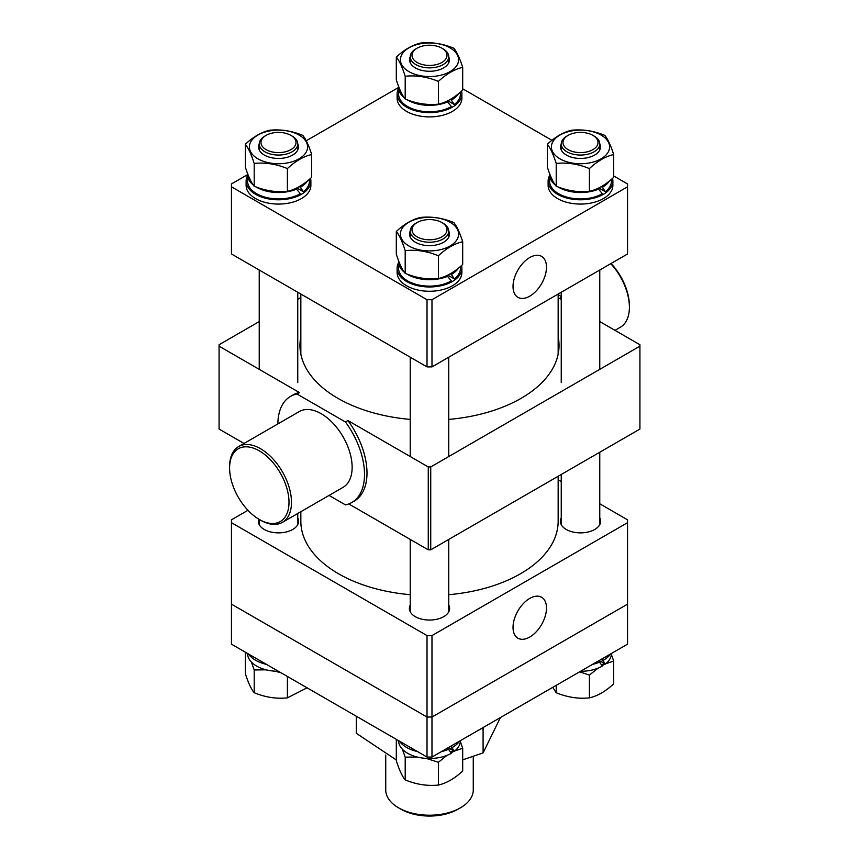<?xml version="1.0" encoding="UTF-8"?>
<svg xmlns="http://www.w3.org/2000/svg" width="859" height="859" viewBox="0 0 859 859"><rect width="100%" height="100%" fill="white"/><g stroke="black" fill="none" stroke-linecap="round" stroke-linejoin="round"><path stroke-width="1.29" d="M300.843 511.717L300.843 521.252A128.657 74.282 0 0 0 396.203 593A128.657 74.282 0 0 0 410.248 594.696M448.752 594.696A128.657 74.282 0 0 0 558.157 521.252L558.157 476.273M529.756 257.539A23.655 13.658 120 0 0 514.369 278.155A23.655 13.658 120 0 0 517.687 297.182A23.655 13.658 120 0 0 529.756 296.162A23.655 13.658 120 0 0 545.282 275.095A23.655 13.658 120 0 0 541.331 256.229A23.655 13.658 120 0 0 529.756 257.539M431.98 299.716L627.542 186.811L627.542 253.985L431.98 366.89L427.02 366.89L231.458 253.985L231.458 186.811L427.02 299.716L431.98 299.716L431.98 366.89M462.69 88.778L551.94 140.307M613.691 175.955L627.542 183.955L627.542 186.811M427.02 366.89L427.02 299.716M231.458 186.811L231.458 183.955L247.564 174.656A30.935 17.856 0 0 0 253.287 185.007M306.244 140.769L398.565 87.468A30.935 17.856 0 0 0 404.288 97.829M529.756 637.034A23.655 13.658 120 0 0 545.282 615.967A23.655 13.658 120 0 0 541.331 597.102A23.655 13.658 120 0 0 529.756 598.412A23.655 13.658 120 0 0 514.369 619.028A23.655 13.658 120 0 0 517.687 638.054A23.655 13.658 120 0 0 529.756 637.034M561.249 517.859A20.133 11.618 0 0 0 560.379 521.252A20.133 11.618 0 0 0 572.803 531.989A20.133 11.618 0 0 0 594.739 529.466A20.133 11.618 0 0 0 600.634 521.252A20.133 11.618 0 0 0 599.765 517.859M410.248 605.047A20.133 11.618 0 0 0 409.367 608.43A20.133 11.618 0 0 0 421.801 619.167A20.133 11.618 0 0 0 443.738 616.655A20.133 11.618 0 0 0 449.633 608.43A20.133 11.618 0 0 0 448.752 605.047M258.709 519.104A20.133 11.618 0 0 0 258.366 521.252A20.133 11.618 0 0 0 270.789 531.989A20.133 11.618 0 0 0 292.726 529.466A20.133 11.618 0 0 0 298.621 521.252A20.133 11.618 0 0 0 297.751 517.859M247.95 510.3L231.458 519.824L231.458 522.68L427.02 635.585L431.98 635.585L627.542 522.68L627.542 519.824L599.765 503.782M561.249 481.545L558.157 479.762M231.458 522.68L231.458 604.145L427.02 717.05L427.02 635.585M431.98 635.585L431.98 717.05L627.542 604.145L627.542 522.68M431.98 757.069L431.98 717.05L427.02 717.05L431.98 717.05L627.542 604.145L627.542 644.164L431.98 757.069L427.02 757.069L427.02 717.05L231.458 604.145L231.458 644.164L427.02 757.069M460.445 807.814L457.965 809.242A40.255 23.247 180 0 1 401.035 809.242L398.555 807.814A43.766 25.265 0 0 0 460.445 807.814A43.766 25.265 0 0 0 473.266 789.947L473.266 756.575M401.035 809.242L398.555 807.814A43.766 25.265 0 0 1 385.734 789.947L385.734 755.029M458.416 93.824A30.935 17.856 0 0 1 451.372 100.106L454.347 104.54A30.935 17.856 0 0 0 460.435 93.91L460.435 92.138M398.619 86.48A30.935 17.856 0 0 0 398.565 87.478L398.565 93.91A30.935 17.856 0 0 0 407.628 106.537A30.935 17.856 0 0 0 451.372 106.537L446.873 101.222M406.973 99.719A30.935 17.856 0 0 0 407.628 100.106A30.935 17.856 0 0 0 447.915 101.824M454.347 104.54L447.818 100.771M451.372 100.106L450.277 99.472M398.565 88.37A32.384 18.694 0 0 0 397.116 93.91L397.116 98.194A32.384 18.694 0 0 0 406.597 111.423A32.384 18.694 0 0 0 441.891 115.471A32.384 18.694 0 0 0 461.884 98.194L461.884 93.91A32.384 18.694 0 0 0 461.53 91.172M397.116 93.91A32.384 18.694 0 0 0 406.597 107.128A32.384 18.694 0 0 0 441.891 111.187A32.384 18.694 0 0 0 461.884 93.91M441.88 48.179L443.115 48.888A19.252 11.113 180 0 1 448.752 56.748A19.961 11.521 180 0 1 439.518 69.719A19.961 11.521 180 0 1 415.391 67.893A19.961 11.521 180 0 1 410.248 56.726A19.252 11.113 180 0 1 411.708 52.496A19.252 11.113 180 0 1 415.885 48.888L417.12 48.179A17.502 10.104 0 0 0 413.329 51.454A17.502 10.104 0 0 0 422.811 64.661A17.502 10.104 0 0 0 445.671 59.185A17.502 10.104 0 0 0 441.88 48.179A17.502 10.104 0 0 0 417.12 48.179M450.073 47.868A29.099 16.804 180 0 1 450.073 71.63A29.099 16.804 180 0 1 408.927 71.63A29.099 16.804 180 0 1 408.927 47.868A29.099 16.804 180 0 1 450.073 47.868M405.201 76.258C416.239 75.12 427.299 76.827 438.391 81.39C446.465 73.885 454.572 69.203 462.69 67.367C459.737 58.144 456.773 51.755 453.799 48.201C442.761 43.648 431.701 41.93 420.609 43.068C412.481 44.904 404.385 49.586 396.31 57.091C399.263 60.613 402.227 67.002 405.201 76.258L405.201 99.032C402.248 95.51 399.285 89.121 396.31 79.866L396.31 57.091M462.69 67.367L462.69 90.131C454.572 97.668 446.465 102.35 438.391 104.164C427.353 105.303 416.293 103.595 405.201 99.032M438.391 104.164L438.391 81.39M458.416 268.191A30.935 17.856 0 0 1 451.372 274.472L454.347 278.907A30.935 17.856 0 0 0 460.435 268.276L460.435 266.505M398.619 260.846A30.935 17.856 0 0 0 398.565 261.845L398.565 268.276A30.935 17.856 0 0 0 407.628 280.904A30.935 17.856 0 0 0 451.372 280.904L446.873 275.589M398.565 261.845A30.935 17.856 0 0 0 404.288 272.196M406.973 274.075A30.935 17.856 0 0 0 407.628 274.472A30.935 17.856 0 0 0 447.915 276.19M454.347 278.907L447.818 275.138M451.372 274.472L450.277 273.838M398.565 262.736A32.384 18.694 0 0 0 397.116 268.276L397.116 272.561A32.384 18.694 0 0 0 406.597 285.779A32.384 18.694 0 0 0 441.891 289.837A32.384 18.694 0 0 0 461.884 272.561L461.884 268.276A32.384 18.694 0 0 0 461.53 265.538M397.116 268.276A32.384 18.694 0 0 0 406.597 281.494A32.384 18.694 0 0 0 441.891 285.542A32.384 18.694 0 0 0 461.884 268.276M448.752 231.092A19.961 11.521 180 0 1 439.518 244.085A19.961 11.521 180 0 1 415.391 242.259A19.961 11.521 180 0 1 410.248 231.092M450.073 222.234A29.099 16.804 180 0 1 450.073 245.996A29.099 16.804 180 0 1 408.927 245.996A29.099 16.804 180 0 1 408.927 222.234A29.099 16.804 180 0 1 450.073 222.234M405.201 250.624C416.239 249.475 427.299 251.193 438.391 255.757C446.465 248.24 454.572 243.569 462.69 241.733C459.737 232.51 456.773 226.121 453.799 222.567C442.761 218.014 431.701 216.296 420.609 217.434C412.481 219.27 404.385 223.952 396.31 231.458C399.263 234.979 402.227 241.368 405.201 250.624L405.201 273.387C402.248 269.866 399.285 263.488 396.31 254.232L396.31 231.458M462.69 241.733L462.69 264.497C454.572 272.035 446.465 276.716 438.391 278.531C427.353 279.669 416.293 277.962 405.201 273.387M438.391 278.531L438.391 255.757M609.418 181.013A30.935 17.856 0 0 1 602.374 187.283L605.359 191.729A30.935 17.856 0 0 0 611.436 181.088L611.436 179.316M549.62 173.658A30.935 17.856 0 0 0 549.577 174.656L549.577 181.088A30.935 17.856 0 0 0 558.629 193.715A30.935 17.856 0 0 0 602.374 193.715L597.885 188.4M549.577 174.656A30.935 17.856 0 0 0 555.301 185.007M557.974 186.897A30.935 17.856 0 0 0 558.629 187.283A30.935 17.856 0 0 0 598.927 189.012M605.359 191.729L598.82 187.96M602.374 187.283L601.279 186.65M549.577 175.558A32.384 18.694 0 0 0 548.117 181.088L548.117 185.383A32.384 18.694 0 0 0 557.609 198.601A32.384 18.694 0 0 0 592.903 202.649A32.384 18.694 0 0 0 612.886 185.383L612.886 181.088A32.384 18.694 0 0 0 612.542 178.35M548.117 181.088A32.384 18.694 0 0 0 557.609 194.317A32.384 18.694 0 0 0 592.903 198.365A32.384 18.694 0 0 0 612.886 181.088M599.765 143.904A19.961 11.521 180 0 1 590.52 156.896A19.961 11.521 180 0 1 566.392 155.082A19.961 11.521 180 0 1 561.249 143.904M601.085 135.056A29.099 16.804 180 0 1 601.085 158.818A29.099 16.804 180 0 1 559.928 158.818A29.099 16.804 180 0 1 559.928 135.056A29.099 16.804 180 0 1 601.085 135.056M556.213 163.446C567.241 162.297 578.311 164.005 589.403 168.579C597.477 161.062 605.574 156.392 613.691 154.545C610.738 145.321 607.775 138.933 604.8 135.389C593.762 130.826 582.703 129.118 571.611 130.246C563.493 132.093 555.386 136.764 547.312 144.28C550.275 147.802 553.239 154.19 556.213 163.446L556.213 186.21C553.25 182.688 550.286 176.299 547.312 167.043L547.312 144.28M613.691 154.545L613.691 177.319C605.574 184.857 597.477 189.528 589.403 191.342C578.365 192.491 567.294 190.773 556.213 186.21M589.403 191.342L589.403 168.579M307.404 181.013A30.935 17.856 0 0 1 300.371 187.283L303.345 191.729A30.935 17.856 0 0 0 309.423 181.088L309.423 179.316M247.617 173.658A30.935 17.856 0 0 0 247.564 174.656L247.564 181.088A30.935 17.856 0 0 0 256.626 193.715A30.935 17.856 0 0 0 300.371 193.715L295.872 188.4M255.961 186.897A30.935 17.856 0 0 0 256.626 187.283A30.935 17.856 0 0 0 296.913 189.012M303.345 191.729L296.817 187.96M300.371 187.283L299.265 186.65M247.564 175.558A32.384 18.694 0 0 0 246.114 181.088L246.114 185.383A32.384 18.694 0 0 0 255.595 198.601A32.384 18.694 0 0 0 290.89 202.649A32.384 18.694 0 0 0 310.883 185.383L310.883 181.088A32.384 18.694 0 0 0 310.529 178.35M246.114 181.088A32.384 18.694 0 0 0 255.595 194.317A32.384 18.694 0 0 0 290.89 198.365A32.384 18.694 0 0 0 310.883 181.088M297.751 143.904A19.961 11.521 180 0 1 288.506 156.896A19.961 11.521 180 0 1 264.379 155.082A19.961 11.521 180 0 1 259.235 143.904M299.072 135.056A29.099 16.804 180 0 1 299.072 158.818A29.099 16.804 180 0 1 257.915 158.818A29.099 16.804 180 0 1 257.915 135.056A29.099 16.804 180 0 1 299.072 135.056M254.2 163.446C265.238 162.297 276.297 164.005 287.389 168.579C295.464 161.062 303.56 156.392 311.688 154.545C308.725 145.321 305.761 138.933 302.787 135.389C291.759 130.826 280.689 129.118 269.597 130.246C261.48 132.093 253.384 136.764 245.309 144.28C248.262 147.802 251.225 154.19 254.2 163.446L254.2 186.21C251.236 182.688 248.272 176.299 245.309 167.043L245.309 144.28M311.688 154.545L311.688 177.319C303.56 184.857 295.464 189.528 287.389 191.342C276.351 192.491 265.291 190.773 254.2 186.21M287.389 191.342L287.389 168.579M481.223 728.636L483.091 728.797L483.596 727.272M500.389 717.576L483.091 752.903L462.69 759.861M396.31 759.957L356.281 733.285L356.281 716.234M483.091 752.903L483.091 728.797M447.915 748.554L451.372 753.268A30.935 17.856 180 0 1 407.628 753.268A30.935 17.856 180 0 1 398.565 740.641M451.372 746.836L454.347 751.271L449.923 748.715M460.435 740.641A30.935 17.856 180 0 1 454.347 751.271M459.576 741.134A32.384 18.694 180 0 1 441.505 751.571M417.495 751.571A32.384 18.694 180 0 1 406.597 747.427A32.384 18.694 180 0 1 399.424 741.134M454.776 750.938L462.69 748.253L462.69 771.017C454.615 778.533 446.519 783.204 438.391 785.051C427.353 786.189 416.293 784.482 405.201 779.908C402.248 776.396 399.285 770.008 396.31 760.752L396.31 739.341M450.61 752.205A29.099 16.804 0 0 0 453.037 750.519M402.399 749.241L405.201 757.144L417.13 757.004M426.236 758.4L438.391 762.277L446.916 755.394M451.05 752.806L454.207 751.185M462.69 748.253L460.381 741.639M405.201 757.144L405.201 779.908M397.985 740.308L398.587 741.263M438.391 762.277L438.391 785.051M278.477 671.308A30.935 17.856 180 0 1 256.626 666.079A30.935 17.856 180 0 1 247.564 653.463M266.483 664.383A32.384 18.694 180 0 1 255.595 660.249A32.384 18.694 180 0 1 248.423 653.957M307.06 687.812L287.389 697.862C276.351 699.011 265.291 697.293 254.2 692.73C251.236 689.208 248.272 682.819 245.309 673.563L245.309 652.164M251.386 662.064L254.2 669.966L266.118 669.827M275.234 671.212L281.118 672.833M254.2 669.966L254.2 692.73M246.984 653.13L247.585 654.086M287.389 676.452L287.389 697.862M598.927 661.366L602.374 666.079A30.935 17.856 180 0 1 580.523 671.308M602.374 659.648L605.359 664.093L600.924 661.537M611.436 653.463A30.935 17.856 180 0 1 605.359 664.093M610.577 653.957A32.384 18.694 180 0 1 592.517 664.383M605.778 663.749L613.691 661.065L613.691 683.839C605.616 691.345 597.52 696.026 589.403 697.862C578.365 699.011 567.294 697.293 556.213 692.73L552.756 687.34M601.622 665.016A29.099 16.804 0 0 0 604.049 663.331M579.653 671.813L589.403 675.099L597.928 668.216M602.052 665.628L605.219 664.007M613.691 661.065L611.383 654.451M556.213 685.353L556.213 692.73M589.403 675.099L589.403 697.862M289.011 502.311A42.016 24.256 -120 0 0 259.311 450.857A42.016 24.256 -120 0 0 229.6 468.015L229.6 466.577A43.766 25.265 60 0 1 238.662 446.551A43.766 25.265 60 0 1 272.389 458.276A43.766 25.265 60 0 1 291.491 502.311A43.766 25.265 60 0 1 282.428 522.347A43.766 25.265 60 0 1 260.545 520.178L259.311 519.459A42.016 24.256 -120 0 0 289.011 502.311M611.05 263.509A42.016 24.256 60 0 1 629.4 305.793L629.4 307.221A43.766 25.265 -120 0 0 610.749 263.67M282.428 522.347L343.074 487.332A43.766 25.265 -120 0 0 352.136 467.296A43.766 25.265 -120 0 0 333.034 423.262A43.766 25.265 -120 0 0 299.319 411.536L238.662 446.551M448.752 419.407A129.537 74.787 0 0 0 521.091 398.34A129.537 74.787 0 0 0 559.037 345.458A129.537 74.787 0 0 0 558.157 336.771M329.061 495.418L345.447 504.877A61.268 35.369 -120 0 0 351.825 502.494A61.268 35.369 -120 0 0 345.447 421.984L296.946 393.98A61.268 35.369 -120 0 0 290.567 396.375A61.268 35.369 -120 0 0 277.876 423.906M348.765 503.932L428.265 549.835L428.265 466.942L430.735 466.942L639.923 346.166L639.923 344.738L599.765 321.556M351.825 502.494L354.305 501.055A61.268 35.369 -120 0 0 347.927 420.556L428.265 466.942M259.235 321.556L219.077 344.738L219.077 346.166L299.415 392.552A61.268 35.369 -120 0 0 293.037 394.947L290.567 396.375M219.077 346.166L219.077 429.06L244.02 443.459M430.735 466.942L430.735 549.835L639.923 429.06L639.923 346.166M430.735 549.835L428.265 549.835M561.249 299.319L559.585 298.363L561.249 297.397M300.843 297.536L297.751 299.319M300.843 336.771A129.537 74.787 0 0 0 299.963 345.458A129.537 74.787 0 0 0 410.248 419.407M296.946 393.98L299.415 392.552M345.447 421.984L347.927 420.556M561.249 296.462L558.157 294.68M229.6 468.015A42.016 24.256 -120 0 0 259.311 519.459M614.98 330.35L620.338 327.258A43.766 25.265 -120 0 0 629.4 307.221M271.798 151.839A17.502 10.104 0 0 0 293.048 148.113A17.502 10.104 0 0 0 290.868 135.357A17.502 10.104 0 0 0 285.188 133.166A17.502 10.104 0 0 0 266.118 135.357A17.502 10.104 0 0 0 271.798 151.839M290.868 135.357L292.114 136.076A19.252 11.113 180 0 1 297.751 143.936A19.252 11.113 180 0 1 271.133 154.201A19.252 11.113 180 0 1 259.235 143.936A19.252 11.113 180 0 1 264.883 136.076L266.118 135.357M448.752 62.782L448.752 56.748A19.252 11.113 180 0 1 447.292 61A19.252 11.113 180 0 1 425.753 67.657A19.252 11.113 180 0 1 410.248 56.748L410.248 62.782M587.202 133.166A17.502 10.104 0 0 0 568.132 135.357A17.502 10.104 0 0 0 573.812 151.839A17.502 10.104 0 0 0 595.062 148.113A17.502 10.104 0 0 0 592.882 135.357A17.502 10.104 0 0 0 587.202 133.166M592.882 135.357L594.117 136.076A19.252 11.113 180 0 1 599.765 143.936A19.252 11.113 180 0 1 573.146 154.201A19.252 11.113 180 0 1 561.249 143.936A19.252 11.113 180 0 1 566.886 136.076L568.132 135.357M445.671 233.551A17.502 10.104 0 0 0 441.88 222.535A17.502 10.104 0 0 0 417.12 222.535A17.502 10.104 0 0 0 413.329 225.82A17.502 10.104 0 0 0 422.811 239.027A17.502 10.104 0 0 0 445.671 233.551M441.88 222.535L443.115 223.254A19.252 11.113 180 0 1 448.752 231.114A19.252 11.113 180 0 1 447.292 235.366A19.252 11.113 180 0 1 425.753 242.023A19.252 11.113 180 0 1 410.248 231.114A19.252 11.113 180 0 1 411.708 226.862A19.252 11.113 180 0 1 415.885 223.254L417.12 222.535M558.157 294.036L558.157 354.133M300.843 294.036L300.843 354.133M599.765 524.645L599.765 452.253M561.249 524.645L561.249 474.479M410.248 611.823L410.248 539.431M448.752 611.823L448.752 539.431M259.235 524.645L259.235 519.427M297.751 524.645L297.751 513.499M297.751 382.62L297.751 292.253M297.751 149.96L297.751 143.936M259.235 369.349L259.235 270.027M259.235 149.96L259.235 143.936M561.249 382.62L561.249 292.253M561.249 149.96L561.249 143.936M599.765 369.349L599.765 270.027M599.765 149.96L599.765 143.936M448.752 456.537L448.752 357.204M448.752 237.138L448.752 231.114M410.248 456.537L410.248 357.204M410.248 237.138L410.248 231.114"/></g></svg>
